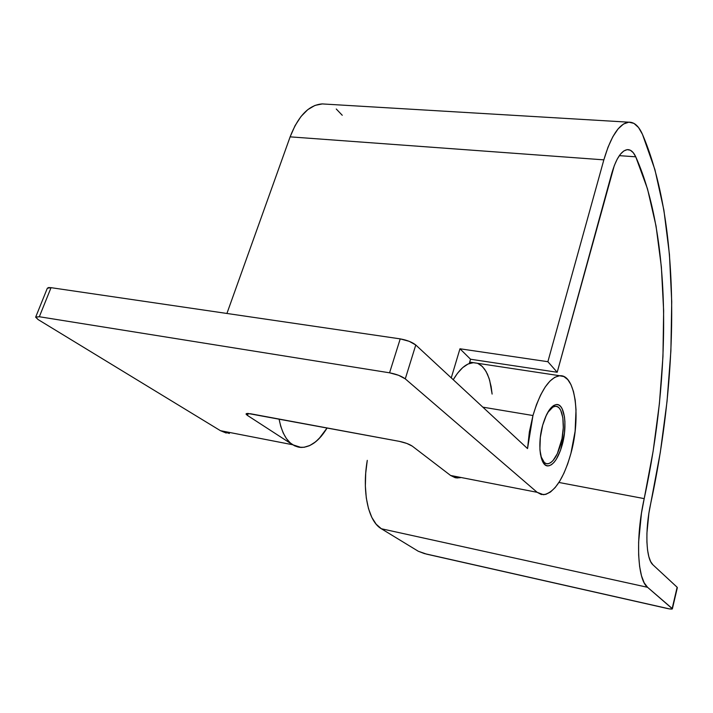 <?xml version="1.0" encoding="UTF-8"?>
<svg xmlns="http://www.w3.org/2000/svg" width="713" height="713" viewBox="0 0 713 713"><rect width="100%" height="100%" fill="white"/><g stroke="black" fill="none" stroke-linecap="round" stroke-linejoin="round"><path stroke-width="1.07" d="M545.561 416.864C548.734 410.127 552.031 406.606 555.445 406.294C562.994 405.43 565.792 426.312 560.774 444.039C557.227 456.249 552.842 462.844 547.611 463.815C543.547 463.646 541.007 459.092 539.973 450.144M545.561 416.855L548.19 412.016L552.816 407.159L555.088 406.321L557.21 406.597L559.117 407.952L560.721 410.331L562.842 417.729L563.288 427.648L562.013 438.638L557.325 453.673L553.003 460.589L550.703 462.666L548.431 463.708L546.274 463.646L544.304 462.479L541.265 457.006L539.973 450.153M647.564 587.307L672.172 608.483L677.136 587.245L652.965 564.839L650.648 561.586L648.821 556.603L647.556 550.035L646.914 542.121L646.923 533.119L648.883 513.271L660.309 452.372L667.038 401.383L670.888 350.921L671.726 301.688L669.445 254.461L663.892 210.121L654.935 169.694L642.458 134.329L638.536 127.52L633.946 123.385L628.866 122.173L623.501 124.017L618.073 128.919L612.823 136.753L608.011 147.208L603.849 159.855L547.878 361.705L557.201 372.266L614.294 165.594L617.244 159.079L620.47 154.133L623.822 150.951L627.164 149.65L630.345 150.238L633.242 152.671L635.746 156.815L647.52 188.927L656.04 226.003L661.379 266.938L663.643 310.743L662.956 356.571L659.409 403.638L653.126 451.222L641.45 513.271L638.625 542.049L638.643 555.044L639.614 566.434L641.486 575.792L644.178 582.824L647.564 587.307C637.315 579.731 635.381 537.958 644.195 498.619L558.921 482.46L644.195 498.619C671.325 373.755 671.468 236.288 635.746 156.815L619.339 155.648L635.746 156.815C633.447 151.878 630.649 149.48 627.351 149.632L627.351 149.632C621.317 150.595 616.121 158.518 611.754 173.411L557.201 372.266L470.544 359.236L557.201 372.266L547.878 361.705L459.965 348.782L451.258 377.881L459.965 348.782L547.878 361.705L603.849 159.855C610.872 136.192 619.16 123.634 628.688 122.181C634.16 121.959 638.75 126.005 642.458 134.329C680.327 222.465 679.605 369.334 650.773 503.173C644.748 530.249 645.942 559.099 652.965 564.839L677.136 587.245L672.314 608.938L669.516 608.911L424.297 553.555L418.281 551.256L381.339 528.743L418.281 551.256L426.713 554.179L667.011 608.43C670.318 609.143 672.109 609.267 672.386 608.822L647.564 587.307L381.339 528.743L647.564 587.307M342.249 115.265L336.269 109.018M325.547 104.125L322.374 103.911L315.012 105.408L307.784 109.642L301.02 116.486L295.039 125.684L290.129 136.851L226.921 313.462L290.129 136.851L603.849 159.855L290.129 136.851C298.257 115.925 308.925 104.954 322.124 103.92L325.538 104.125M367.275 460.357L365.716 473.165L365.359 486.043L366.304 498.004L368.496 508.592L371.829 517.433L376.179 524.215L381.339 528.743C368.282 521.408 361.812 491.765 367.275 460.357M469.288 363.514L473.477 362.676C466.569 363.006 459.823 368.683 453.236 379.717L457.488 373.291L462.719 367.605L468.031 364.031L473.218 362.685L477.255 363.247L473.592 362.676L469.288 363.514L470.544 359.236L459.965 348.782L470.544 359.236L469.288 363.514M301.109 447.452C310.681 447.274 319.344 440.777 327.098 427.96L318.898 438.851L314.112 442.978L309.157 445.812L304.166 447.274L299.264 447.283L294.585 445.83L290.271 442.916L286.448 438.611L283.221 433.005L280.708 426.24L279.068 419.048C282.66 437.024 290.004 446.498 301.109 447.452L292.66 444.743L220.442 430.688L229.39 433.468M677.341 587.646L672.386 608.813M477.657 363.389L481.382 365.617L484.68 369.263L487.469 374.209L489.679 380.314L492.122 394.084L491.132 386.589L489.065 378.336L486.132 371.571L482.434 366.571L478.075 363.559M460.411 477.692L456.195 477.897L450.5 475.411M562.236 444.787C558.457 457.817 553.787 464.858 548.208 465.892C540.32 466.979 537.094 444.538 542.673 425.233L546.532 414.725L548.85 410.608L553.778 405.43L556.193 404.547L558.457 404.85L560.48 406.303L562.192 408.843L564.446 416.74L564.919 421.784L564.455 433.13L560.561 450.188L556.345 459.19L553.965 462.434L551.523 464.662L549.099 465.776L546.791 465.723L544.696 464.484L542.887 462.104L540.445 454.261L539.91 449.11L540.338 437.345L542.673 425.233C546.532 412.319 551.167 405.412 556.559 404.521C564.616 403.603 567.584 425.875 562.236 444.787L560.65 444.502L562.236 444.787M482.835 407.15L532.959 415.527C540.525 390.626 549.465 377.364 559.776 375.742C575.543 374.12 581.068 417.167 570.908 453.45L575.115 431.276L576.024 409.645L575.177 399.966L573.475 391.526L570.97 384.637L567.735 379.574L563.885 376.562L559.536 375.76L554.857 377.248L550.008 381.036L545.204 386.999L540.632 394.957L536.488 404.592L532.959 415.527L482.835 407.15M460.233 477.728L455.215 477.719L450.58 475.464L412.274 446.133L450.58 475.464L537.147 492.309L405.278 378.861C401.579 376.134 396.348 374.12 389.565 372.81L39.331 316.741L389.565 372.81L400.225 338.88L51.042 287.669L400.225 338.88C406.971 340.101 412.159 342.142 415.777 344.994L409.191 341.322L400.225 338.88L389.565 372.81L398.594 375.296L405.278 378.861L415.777 344.994L527.54 448.584L532.959 415.527L529.367 431.926L527.54 448.584L415.777 344.994L405.278 378.861L537.147 492.309L541.274 494.501L545.775 494.385L550.472 492.023L555.186 487.54L559.732 481.159L563.965 473.138L567.735 463.789L570.908 453.45C563.671 478.815 554.554 492.576 543.573 494.733L537.147 492.309L450.58 475.464L457.773 478.004M298.123 447.069L292.66 444.743L247.438 415.421L246.074 413.959L250.406 413.736L399.378 441.365C404.966 442.541 409.262 444.137 412.274 446.133L406.802 443.441L399.378 441.365L247.785 413.424L246.306 413.638L246.19 414.333L247.438 415.421L292.66 444.743L220.442 430.688L38.137 319.584L220.442 430.688L226.235 433.049M35.748 316.937L47.325 288.248L51.042 287.669L39.331 316.741L35.65 317.178L38.137 319.584L35.686 317.053L39.331 316.741L51.042 287.669L48.502 287.553L47.325 288.257M327.098 427.96L321.394 436.106L315.806 441.677L309.923 445.465L303.952 447.301M247.438 415.421L248.115 413.433L247.438 415.421M553.065 405.902L555.445 406.294M543.475 463.049L545.819 463.486M628.688 122.181L322.124 103.92M559.776 375.742L469.698 362.106M548.208 465.892L546.292 465.544"/></g></svg>
